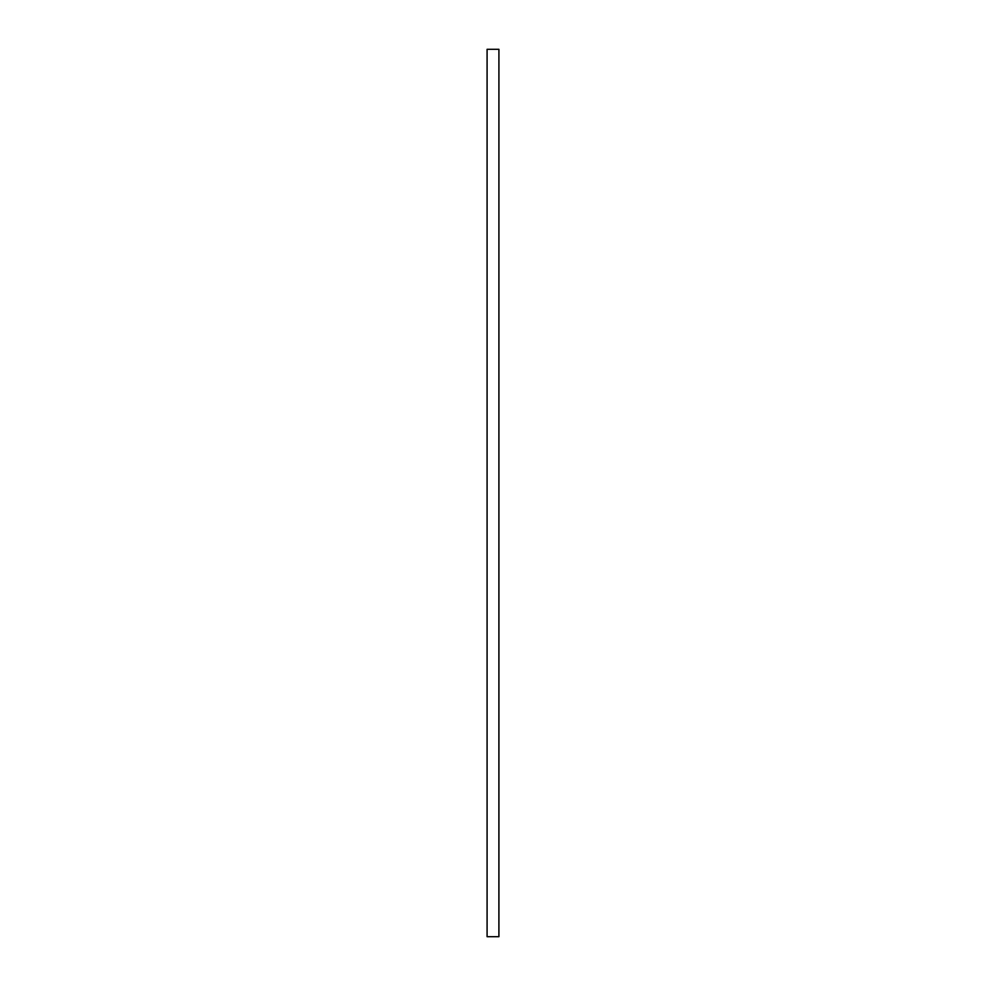 <?xml version="1.0" encoding="UTF-8"?>
<svg xmlns="http://www.w3.org/2000/svg" width="986" height="986" viewBox="0 0 986 986"><rect width="100%" height="100%" fill="white"/><g stroke="black" fill="none" stroke-linecap="round" stroke-linejoin="round"><path stroke-width="1.48" d="M487.084 49.3L487.084 936.7L487.084 49.3L498.916 49.3L498.916 936.7L487.084 936.7L498.891 936.7L498.916 49.3L487.084 49.3"/></g></svg>
